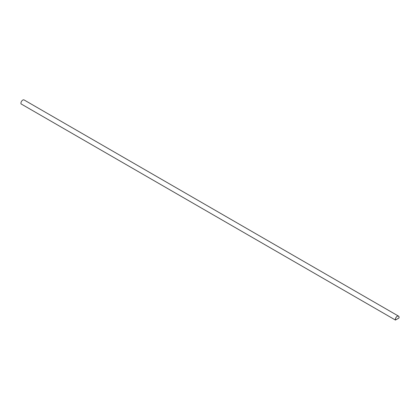 <?xml version="1.0" encoding="UTF-8"?>
<svg xmlns="http://www.w3.org/2000/svg" width="420" height="420" viewBox="0 0 420 420"><rect width="100%" height="100%" fill="white"/><g stroke="black" fill="none" stroke-linecap="round" stroke-linejoin="round"><path stroke-width="0.63" d="M399 317.998A2.63 1.517 120 0 0 398.533 316.129A2.63 1.517 120 0 0 396.265 317.116A2.63 1.517 120 0 0 395.441 320.056L399 317.998M398.533 316.129L24.092 99.944A2.63 1.517 120 0 0 21.824 100.931A2.63 1.517 120 0 0 21 103.871L395.441 320.056M395.472 319.993L398.974 317.971A2.573 1.486 120 0 0 398.506 316.176A2.573 1.486 120 0 0 396.296 317.126A2.573 1.486 120 0 0 395.472 319.993L398.969 317.971A2.573 1.486 120 0 0 398.506 316.176M397.971 318.596L396.469 319.463"/></g></svg>
